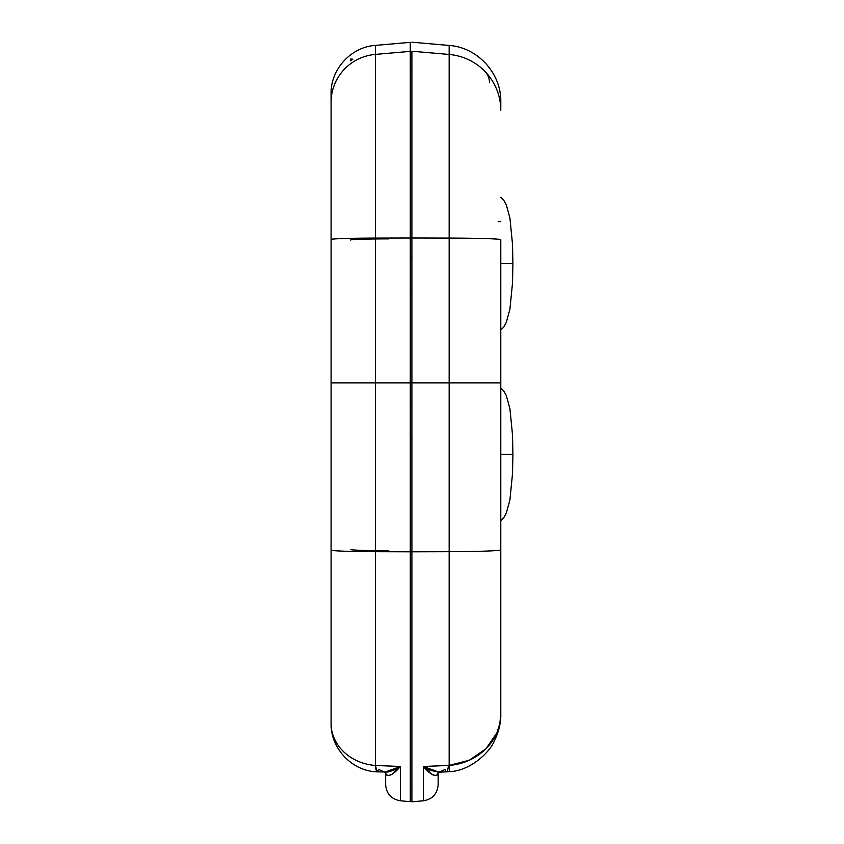 <?xml version="1.0" encoding="UTF-8"?>
<svg xmlns="http://www.w3.org/2000/svg" width="844" height="844" viewBox="0 0 844 844"><rect width="100%" height="100%" fill="white"/><g stroke="black" fill="none" stroke-linecap="round" stroke-linejoin="round"><path stroke-width="1.27" d="M500.787 263.613L512.909 263.623L500.787 263.613M500.787 454.325L512.909 454.336L500.787 454.325M498.182 221.698A8.081 0.538 180 0 0 500.787 221.297M500.787 102.493L500.787 110.332A56.569 56.084 180 0 0 449.156 54.459L411.904 51.231L411.904 237.987L449.156 238.082L449.156 382.87L500.787 382.87L500.787 239.696A56.569 1.614 180 0 0 449.156 238.082L449.156 45.46L449.156 54.459L411.904 51.231L411.904 551.807L449.156 551.702L449.156 382.87L411.904 382.87L411.904 801.315M411.904 42.2L449.156 45.46C477.482 47.253 501.463 73.428 500.787 101.807L500.787 110.332A56.569 56.084 -0 0 0 449.156 54.459L449.156 238.082A56.569 1.614 -0 0 1 500.787 239.696L500.787 714.214L500.787 382.87L449.156 382.87L449.156 238.082L411.904 237.987L411.904 382.87L449.156 382.87L449.156 551.702L411.904 551.807L411.904 801.8L423.414 800.798L423.414 766.479L449.156 765.402L449.156 551.702A56.569 1.878 0 0 0 500.787 549.824A56.569 1.878 180 0 1 449.156 551.702L449.156 765.402L469.264 760.254L485.944 748.818L496.926 732.761L499.806 723.656L500.787 714.214C501.547 737.709 480.204 763.039 449.156 765.402C449.894 773.262 449.894 773.61 449.156 766.457L449.156 766.457M438.163 772.893L438.163 784.604M484.952 71.413A16.163 16.025 180 0 1 489.478 82.533A16.163 16.025 0 0 0 484.952 71.413M446.518 771.859L449.715 771.616L449.156 765.402L448.449 765.455A48.488 4.515 87.3 0 1 446.518 771.859A48.488 4.515 87.3 0 1 444.999 769.506L439.007 772.207L446.518 771.859A48.488 4.515 -92.7 0 0 448.449 765.455L423.414 766.479L429.87 770.15L439.007 772.207L423.414 766.479L423.414 800.798C432.455 799.215 437.371 793.845 438.163 784.688L438.163 776.374M438.131 773.378L437.414 774.908L434.966 775.488L431.569 774.117L423.414 766.479C429.723 773.916 434.396 776.723 437.414 774.908A8.081 7.533 31.7 0 1 438.258 772.925L438.131 773.378A8.081 7.195 5.5 0 1 438.142 773.157A8.081 7.195 -174.5 0 0 438.131 773.378M350.482 549.433A40.406 1.34 0 0 0 388.778 550.784A40.406 1.34 180 0 1 350.482 549.433M331.091 93.695L331.091 102.293A48.488 48.076 -0 0 1 375.348 54.406L375.348 45.397C351.083 46.926 330.5 69.387 331.091 93.695L331.091 382.87L375.348 382.87L375.348 238.082A48.488 1.382 180 0 0 331.091 239.464L331.091 723.424A48.488 42.189 -0 0 0 375.348 765.455L400.394 766.479L400.394 800.798L400.394 766.479L375.348 765.455A48.488 4.515 92.7 0 0 377.289 771.859L375.348 765.455L375.348 551.702L375.348 765.455A48.488 42.189 180 0 1 331.091 723.424A48.488 43.255 180 0 0 331.091 723.508A48.488 43.255 0 0 1 331.091 723.424L331.091 723.53M410.279 42.337L375.348 45.397L375.348 238.082L410.279 237.997L375.348 238.082L375.348 382.87L410.279 382.87L410.279 42.337L410.279 51.368L375.348 54.406L410.279 51.368L410.279 382.87L375.348 382.87L375.348 551.702L410.279 551.807L375.348 551.702L375.348 382.87L331.091 382.87L331.091 550.098A48.488 1.614 -0 0 0 375.348 551.702A48.488 1.614 180 0 1 331.091 550.098L331.091 723.424C330.574 748.923 352.634 771.374 377.279 771.859L387.913 772.017L393.926 770.15L400.394 766.479L392.228 774.117L388.831 775.488L386.383 774.908L385.666 773.378A8.081 7.195 174.4 0 0 385.655 773.157A8.081 7.195 -5.6 0 1 385.666 773.378L385.539 772.935A8.081 7.533 -31.7 0 1 386.383 774.908C389.401 776.723 394.074 773.916 400.394 766.479L384.79 772.207L378.798 769.506L376.846 771.595M352.866 59.175L350.482 60.873L352.866 59.175L350.482 59.091L350.482 60.873L350.482 59.091L352.866 59.175M411.904 292.9L410.279 292.847L411.904 292.9M410.279 405.975L411.904 405.922L410.279 405.975M410.279 256.945L411.904 256.808L410.279 256.945M410.279 438.648L411.904 438.785M411.904 238.419L410.279 238.419L411.904 238.419M410.279 551.311L411.904 551.311L410.279 551.311M410.279 786.766L411.904 786.619L410.279 786.766M385.634 772.988L385.634 784.688C386.425 793.845 391.342 799.215 400.394 800.798L410.279 801.663L410.279 382.87L410.279 801.167M385.634 783.781L385.634 772.893M375.348 54.406A48.488 48.076 180 0 0 331.091 102.293L331.091 239.464A48.488 1.382 -0 0 1 375.348 238.082L375.348 54.406M410.279 65.99L411.904 66.138L410.279 65.99M350.482 240.023A40.406 1.15 0 0 1 388.778 238.873A40.406 1.15 180 0 0 350.482 240.023M500.787 197.274L503.699 200.112L506.294 204.818L509.924 218.005L512.519 244.306L512.909 263.623L512.519 282.94L509.924 309.231L506.294 322.419L503.699 327.124L500.787 329.962M500.787 387.976L503.699 390.825L506.294 395.519L509.924 408.718L512.519 435.008L512.909 454.336L512.519 473.653L509.924 499.933L506.294 513.131L503.699 517.826L500.787 520.674M449.715 771.616C469.296 771.036 489.288 753.302 494.447 740.789C498.846 731.558 500.967 722.696 500.787 714.214M439.165 772.197L438.152 773.072M384.632 772.197L385.645 773.072M410.279 57.086L411.904 57.234"/></g></svg>
